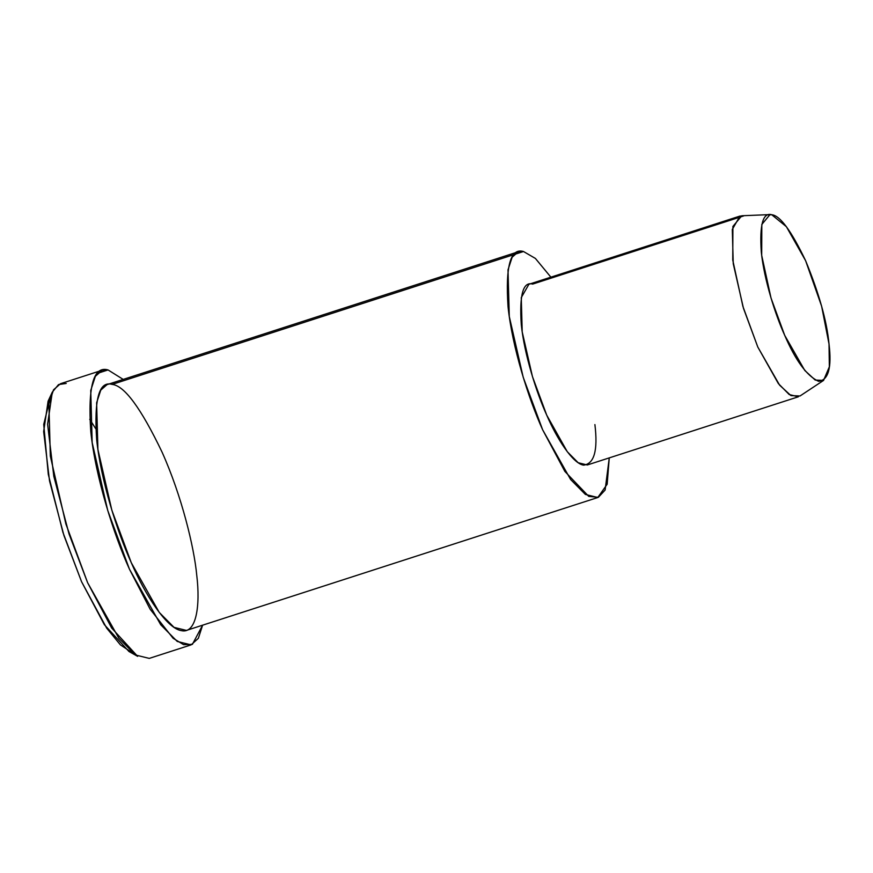 <?xml version="1.0" encoding="UTF-8"?>
<svg xmlns="http://www.w3.org/2000/svg" width="873" height="873" viewBox="0 0 873 873"><rect width="100%" height="100%" fill="white"/><g stroke="black" fill="none" stroke-linecap="round" stroke-linejoin="round"><path stroke-width="1.31" d="M52.293 392.141L48.091 401.176L43.65 431.557L49.532 480.903L63.947 535.542L81.56 581.713L104.323 624.642L128.953 651.487L137.65 656.354L111.657 628.014L87.616 582.706L69.032 533.97L53.81 476.298L47.611 424.213L52.293 392.141L58.546 384.578L66.206 383.454M95.757 428.752L89.755 419.335M768.338 214.889L771.754 214.747L786.387 226.685L805.615 260.711L821.624 306.216L829.023 343.995L829.35 366.802L823.555 380.421L815.218 380.061L804.797 370.468L784.707 335.352L771.023 298.042L761.692 255.374L761.823 224.437L769.986 214.605L771.754 214.747L768.338 214.889M769.986 214.605L741.777 215.762L732.905 226.445L732.753 260.078L742.912 306.456L757.786 347.007L779.611 385.168L790.949 395.6L800.006 395.993L823.555 380.421M771.754 214.747C762.958 212.183 759.477 224.623 761.3 252.079C764.093 279.404 775.235 314.564 784.707 335.352C795.63 360.658 806.914 375.979 818.568 381.315C828.401 380.17 831.893 367.729 829.023 343.995C826.895 321.264 819.092 293.503 805.615 260.711C791.32 230.821 780.036 215.511 771.754 214.747M739.944 216.078L528.907 284.271L521.268 297.606L522.207 331.893L532.443 376.547L546.738 415.188L567.297 451.734L578.177 462.734L587.289 464.982L798.337 396.8L789.214 394.541L778.345 383.553L757.786 347.007L743.48 308.365L733.244 263.711L732.305 229.424L739.944 216.078L743.698 215.915L532.65 284.096L743.698 215.915M523.494 251.511C510.498 247.703 505.347 266.101 508.042 306.685C512.167 347.083 528.645 399.059 542.646 429.8L564.886 471.442L588.729 496.377L598.365 497.304L605.12 490.048L609.267 457.878L607.161 484.242L597.798 497.512L585.401 494.445L570.615 479.495L542.646 429.8L523.2 377.245L509.286 316.517L507.999 269.877L512.145 257.208L518.398 251.74L523.494 251.511L535.389 258.43L550.885 277.167L535.389 258.43L523.494 251.511L112.115 384.415L523.494 251.511M594.906 424.584C598.016 450.381 594.229 463.901 583.546 465.145C572.666 463.476 556.821 438.573 546.738 415.188C536.437 392.588 524.324 354.373 521.29 324.669C519.304 294.823 523.091 281.302 532.65 284.096M518.398 251.74L107.019 384.644L100.766 390.111L96.63 402.78L97.907 449.42L111.831 510.148L131.277 562.703L159.235 612.399L174.022 627.349L186.418 630.415L597.798 497.512M108.045 369.934C93.52 365.678 87.758 386.237 90.781 431.6C95.386 476.756 113.796 534.833 129.455 569.196L150.134 609.201L173.116 638.283L183.636 644.678L192.387 644.361L202.612 625.188L198.357 638.305L191.1 644.874L177.241 641.448L160.708 624.741L129.455 569.196L107.728 510.454L92.167 442.578L90.737 390.46L95.364 376.296L102.348 370.185L108.045 369.934L123.202 379.417L108.045 369.934L97.58 373.317L108.045 369.934M112.115 384.415C124.359 385.539 141.044 408.182 162.171 452.356C181.606 495.755 194.122 546.945 196.774 575.471C200.397 605.305 196.48 634.202 181.322 630.644C166.536 628.364 144.983 594.502 131.277 562.703C117.266 531.963 100.788 479.997 96.663 439.588C93.968 399.005 99.118 380.617 112.115 384.415M102.348 370.185L60.51 383.705L53.526 389.816L48.899 403.981L50.328 456.099L65.89 523.975L87.616 582.706L118.87 638.25L135.402 654.968L149.261 658.395L191.1 644.874M133.1 653.288L120.452 644.918L106.702 628.167L81.56 581.713L62.932 532.388L48.288 474.366L43.726 424.409L50.394 397.291"/></g></svg>
